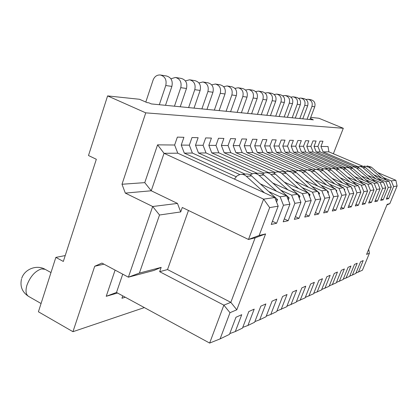 <?xml version="1.0" encoding="UTF-8"?>
<svg xmlns="http://www.w3.org/2000/svg" width="418" height="418" viewBox="0 0 418 418"><rect width="100%" height="100%" fill="white"/><g stroke="black" fill="none" stroke-linecap="round" stroke-linejoin="round"><path stroke-width="0.63" d="M103.946 264.171L94.719 266.256L101.908 263.084L128.389 277.181L152.68 206.508L125.316 193.1L121.999 184.254L144.764 182.635L151.243 190.775L125.316 193.1M363.012 166.333L328.882 151.849L328.046 146.53L320.935 146.457L322.957 141.206L319.974 141.122L317.936 146.431L314.028 146.389L316.086 141.012L312.962 140.923L310.882 146.357L306.781 146.321L308.886 140.809L305.6 140.72L303.484 146.284L299.178 146.243L301.321 140.6L297.872 140.5L295.714 146.211L291.189 146.164L293.373 140.375L289.742 140.27L287.542 146.128L282.782 146.081L285.008 140.14L281.183 140.03L278.937 146.044L273.921 145.997L276.193 139.894L272.16 139.779L269.871 145.955L264.573 145.903L266.888 139.633L262.629 139.513L260.294 145.861L254.693 145.804L257.06 139.356L252.55 139.231L250.168 145.762L244.237 145.699L246.651 139.063L241.876 138.928L239.441 145.652L233.15 145.595L235.616 138.755L230.548 138.609L228.061 145.542L221.378 145.474L223.896 138.426L218.509 138.274L215.965 145.422L208.854 145.354L211.43 138.076L205.682 137.914L203.085 145.297L195.499 145.218L198.132 137.7L191.998 137.527L189.338 145.161L181.234 145.077L183.92 137.303L177.357 137.12L174.64 145.015L157.576 144.847L144.764 182.635M354.83 166.714L320.125 151.927L317.936 146.431M373.938 174.86L388.959 181.26L385.898 181.699L388.233 187.478L383.175 199.83L381.253 198.994M377.611 172.529L395.867 180.278L397.1 185.973L393.594 186.569L388.641 198.628L386.269 199.151L391.269 186.961L388.959 181.26M260.304 183.878L286.68 195.849L289.946 204.167L283.461 205.269L280.133 196.779L268.811 191.622M189.338 145.161L192.374 153.056L184.317 153.129L236.107 176.72M184.317 153.129L181.234 145.077M283.461 205.269L276.596 223.264L272.426 221.305M300.793 98.063L303.745 98.549C307.256 99.541 308.573 101.955 307.685 105.785L302.763 118.827L299.805 118.534L304.764 105.367C305.657 101.501 304.335 99.066 300.793 98.063L298.619 98.303M348.513 167.122L313.119 151.99L310.882 146.357M367.866 175.398L383.426 182.049L380.208 182.509L382.601 188.434L377.433 201.095L375.411 200.212M383.175 199.83L380.683 200.379L385.788 187.896L383.426 182.049M320.125 151.927L316.243 151.964L351.569 167.043M377.914 178.293L385.898 181.699M316.243 151.964L314.028 146.389M375.892 178.831L362.495 167.304L359.914 166.406L357.265 166.871M381.127 181.067L364.919 167.132L362.699 166.28L359.71 166.395M343.262 279.156L349.615 276.387L354.495 264.442L357.218 263.23L352.379 275.054L349.756 276.037M293.154 96.809L296.252 97.321C299.842 98.334 301.185 100.806 300.281 104.725L295.265 118.09L292.166 117.782L297.214 104.291C298.128 100.33 296.775 97.833 293.154 96.809L290.865 97.086M341.908 167.561L305.772 152.053L303.484 146.284M361.471 175.957L377.611 182.88L374.225 183.366L376.675 189.443L371.403 202.422L369.272 201.486M377.433 201.095L374.815 201.669L380.03 188.873L377.611 182.88M313.119 151.99L309.048 152.027L345.049 167.446M372.036 179.008L380.208 182.509M309.048 152.027L306.781 146.321M369.914 179.578L356.209 167.754L353.571 166.834L350.812 167.336M375.421 181.94L358.759 167.571L356.491 166.698L353.367 166.824M346.015 278.127L350.948 266.026L348.095 267.295L343.115 279.527L336.438 282.437M285.139 95.492L288.394 96.025C292.057 97.065 293.426 99.594 292.506 103.617L287.396 117.312L284.141 116.993L289.287 103.157C290.212 99.097 288.833 96.542 285.139 95.492L282.72 95.806M335.001 168.036L298.055 152.121L295.714 146.211M354.736 176.537L371.498 183.753L367.929 184.26L370.437 190.498L365.05 203.817L362.803 202.829M371.403 202.422L368.645 203.028L373.969 189.903L371.498 183.753M305.772 152.053L301.498 152.089L338.199 167.874M365.86 179.766L374.225 183.366M301.498 152.089L299.178 146.243M363.629 180.367L349.605 168.229L346.909 167.284L344.03 167.822M372.318 185.373L372.057 185.148M369.423 182.859L352.285 168.036L349.965 167.143L346.694 167.273M339.327 281.351L344.364 268.957L341.365 270.294L336.281 282.824L329.259 285.881M276.706 94.107L280.128 94.672C283.869 95.732 285.275 98.324 284.339 102.452L279.13 116.502L275.708 116.162L280.953 101.966C281.894 97.802 280.478 95.179 276.706 94.107L274.156 94.463M327.801 168.564L289.935 152.194L287.542 146.128M347.635 177.138L365.05 184.672L361.293 185.211L363.864 191.616L358.357 205.29L355.984 204.24M365.05 203.817L362.15 204.454L367.589 190.984L365.05 184.672M298.055 152.121L293.561 152.162L331.009 168.329L329.347 168.888M359.36 180.566L367.929 184.26M293.561 152.162L291.189 146.164M365.844 186.642L365.729 186.36M357.009 181.193L342.65 168.731L339.886 167.759L336.882 168.339M365.975 186.323L365.578 185.979M363.117 183.836L345.472 168.527L343.1 167.608L339.672 167.743M332.305 284.747L337.441 272.045L334.28 273.45L329.097 286.293L321.698 289.512M267.828 92.65L271.434 93.24C275.258 94.327 276.695 96.992 275.739 101.224L270.436 115.645L266.825 115.29L272.175 100.717C273.137 96.438 271.684 93.747 267.828 92.65L265.132 93.057M320.371 169.196L281.392 152.267L278.937 146.044M340.127 177.77L358.257 185.639L354.281 186.209L356.925 192.797L351.287 206.842L348.784 205.729M358.357 205.29L355.295 205.964L360.859 192.128L358.257 185.639M289.935 152.194L285.207 152.236L323.454 168.809M352.51 181.402L361.293 185.211M285.207 152.236L282.782 146.081M359.109 187.766L359.287 187.327L358.952 187.374M350.028 182.07L335.628 169.478L333.235 168.365L330.993 168.329M359.287 187.327L358.738 186.846M356.476 184.866L338.298 169.044L335.868 168.099L332.268 168.245M324.906 288.315L330.152 275.29L326.819 276.773L321.526 289.946L313.725 293.342M258.47 91.108L262.274 91.735C266.182 92.848 267.651 95.581 266.684 99.928L261.271 114.741L257.467 114.37L262.922 99.395C263.899 94.996 262.415 92.237 258.47 91.108L255.612 91.579M313.014 170.069L272.384 152.351L269.871 145.955M332.179 178.429L351.073 186.663L346.872 187.264L349.584 194.041L343.821 208.483L341.166 207.297M351.287 206.842L348.053 207.553L353.743 193.335L351.073 186.663M281.392 152.267L276.408 152.314L315.517 169.337M345.278 182.29L354.281 186.209M276.408 152.314L273.921 145.997M351.993 188.962L352.228 188.382L351.789 188.45M342.655 182.995L327.571 169.812L324.681 168.783L321.385 169.473M352.228 188.382L351.512 187.755M349.469 185.963L330.722 169.588L328.235 168.616L324.452 168.767M317.105 292.077L322.466 278.717L318.95 280.285L313.542 293.802L305.297 297.386M248.59 89.489L252.608 90.147C256.605 91.291 258.11 94.097 257.122 98.564L251.605 113.79L247.587 113.398L253.151 98C254.144 93.475 252.624 90.638 248.59 89.489L245.559 90.022M304.335 170.596L262.87 152.434L260.294 145.861M323.762 179.113L343.476 187.75L339.029 188.382L341.809 195.363L335.91 210.223L333.099 208.958M343.821 208.483L340.398 209.24L346.219 194.61L343.476 187.75M272.384 152.351L267.118 152.398L307.183 169.912M337.629 183.225L346.872 187.264M267.118 152.398L264.573 145.903M344.469 190.237L344.761 189.5L344.213 189.584M334.855 183.972L319.049 170.183L316.029 169.321L312.967 170.095M344.761 189.5L343.862 188.706M342.07 187.133L322.717 170.157L320.167 169.159L316.191 169.327M308.876 296.054L314.352 282.333L310.631 283.989L305.103 297.872L296.383 301.665M238.145 87.77L242.398 88.47C246.484 89.64 248.026 92.524 247.022 97.122L241.39 112.787L237.142 112.369L242.816 96.527C243.83 91.871 242.273 88.956 238.145 87.77L234.921 88.386M295.139 171.161L252.806 152.523L250.168 145.762M314.822 179.824L335.424 188.894L330.706 189.568L333.564 196.763L327.524 212.067L324.535 210.714M335.91 210.223L332.279 211.022L338.246 195.969L335.424 188.894M262.87 152.434L257.305 152.481L298.379 170.528M329.536 184.213L339.029 188.382M257.305 152.481L254.693 145.804M336.5 191.59L336.856 190.686L336.182 190.786M326.594 185.007L310.715 171.019L307.272 169.912L304.048 170.753M336.856 190.686L335.748 189.704M334.248 188.377L314.242 170.769L311.635 169.739L307.439 169.917M300.171 300.255L305.767 286.158L301.833 287.908L296.179 302.183L286.941 306.195M227.084 85.951L231.588 86.693C235.773 87.895 237.351 90.863 236.327 95.597L230.579 111.721L226.081 111.277L231.875 94.964C232.904 90.168 231.311 87.169 227.084 85.951L223.646 86.667M285.389 171.751L242.153 152.617L239.441 145.652M305.307 180.571L326.881 190.117L321.86 190.833L324.802 198.247L318.61 214.026L315.428 212.579M327.524 212.067L323.668 212.914L329.776 197.406L326.881 190.117M252.806 152.523L246.918 152.575L289.005 171.161M320.946 185.263L330.706 189.568M246.918 152.575L244.237 145.699M328.041 193.043L328.475 191.94L327.655 192.066M317.826 186.109L301.159 171.453L297.987 170.539L294.58 171.464M328.475 191.94L327.132 190.749M325.956 189.709L305.26 171.411L302.585 170.351L298.154 170.544M290.954 304.706L296.675 290.207L292.501 292.067L286.722 306.744L276.915 311.002M215.348 84.023L220.124 84.807C224.414 86.045 226.034 89.102 224.994 93.982L219.126 110.592L214.345 110.122L220.265 93.303C221.315 88.365 219.675 85.272 215.348 84.023L211.68 84.854M275.034 172.383L230.846 152.716L228.061 145.542M295.171 181.344L317.79 191.413L312.439 192.175L315.47 199.835L309.121 216.111L305.73 214.559M318.61 214.026L314.508 214.93L320.768 198.937L317.79 191.413M242.153 152.617L235.904 152.669L279.057 171.829M311.823 186.376L321.86 190.833M235.904 152.669L233.15 145.595M319.049 194.595L319.566 193.278L318.584 193.424M308.5 187.28L291.372 172.148L288.117 171.202L284.517 172.221M319.566 193.278L317.962 191.846M317.157 191.13L295.725 172.096L292.558 170.952L288.289 171.208M281.173 309.425L287.03 294.507L282.594 296.482L276.685 311.593L270.786 314.44L266.25 316.118M202.876 81.975L207.955 82.811C212.349 84.075 214.016 87.226 212.95 92.263L206.962 109.396L201.884 108.899L207.924 91.542C208.995 86.448 207.312 83.255 202.876 81.975L198.958 82.936M264.014 173.052L218.828 152.821L215.965 145.422M284.339 182.154L308.097 192.792L302.392 193.607L305.516 201.523L299.006 218.337L295.38 216.665M309.121 216.111L304.753 217.073L311.17 200.562L308.097 192.792M230.846 152.716L224.21 152.774L268.476 172.54M302.11 187.562L312.439 192.175M224.21 152.774L221.378 145.474M309.472 196.261L310.078 194.699L308.923 194.872M298.572 188.528L282.04 173.689C280.342 172.232 278.43 171.673 276.303 172.012L273.795 173.042M310.078 194.699L308.181 192.996M307.805 192.661L286.273 173.376C284.595 171.939 282.704 171.39 280.603 171.725L277.787 171.913M270.786 314.44L276.779 299.074L272.055 301.174L266.005 316.745L259.724 319.775L254.886 321.567M190.07 79.869L195.007 80.679C199.511 81.985 201.225 85.235 200.138 90.434L194.02 108.126L188.612 107.593L194.783 89.666C195.875 84.405 194.145 81.108 189.594 79.791L185.393 80.92M252.263 173.768L206.032 152.936L203.085 145.297M272.745 183L297.752 194.271L291.649 195.138L294.868 203.331L288.185 220.714L284.303 218.907M299.006 218.337L294.335 219.366L300.918 202.307L297.752 194.271M218.828 152.821L211.764 152.883L257.201 173.303M291.754 188.826L302.392 193.607M211.764 152.883L208.854 145.354M299.246 198.059L299.957 196.214L298.598 196.418M287.971 189.861L270.948 174.505C269.202 173 267.238 172.42 265.059 172.77L262.347 173.919M299.957 196.214L275.472 174.175C273.748 172.686 271.805 172.117 269.647 172.462L266.579 172.671M259.724 319.775L265.858 303.938L260.822 306.18L254.625 322.236L247.921 325.476L242.754 327.383M310.339 118.409L312.251 119.198L311.562 119.125L311.358 119.673M386.916 204.945L389.816 203.655L397.1 185.973M368.707 249.238L369.418 253.203L366.581 254.416L387.183 204.297L389.816 203.655M369.418 253.203L362.411 270.211L355.948 273.064M310.726 117.39L318.871 118.247L343.303 128.284L145.757 112.85L121.999 184.254M333.371 153.756L343.303 128.284M145.757 112.85L107.598 95.905L139.492 99.275L147.157 102.64L148.792 102.802L151.353 103.925L159.321 104.709L165.763 85.523C166.897 79.89 165.068 76.374 160.272 74.974C156.891 74.827 154.493 76.541 153.077 80.125L145.804 102.044M107.598 95.905L88.491 155.522L96.333 159.279L63.327 261.449L55.85 257.389L65.229 255.57M302.763 118.827L313.364 119.867L311.562 119.125M295.265 118.09L299.805 118.534M287.396 117.312L292.166 117.782M279.13 116.502L284.141 116.993M270.436 115.645L275.708 116.162M261.271 114.741L266.825 115.29M251.605 113.79L257.467 114.37M241.39 112.787L247.587 113.398M230.579 111.721L237.142 112.369M219.126 110.592L226.081 111.277M206.962 109.396L214.345 110.122M194.02 108.126L201.884 108.899M159.321 104.709L188.612 107.593M174.452 106.198L180.759 87.665C181.872 82.221 180.095 78.819 175.424 77.461L170.91 78.788M180.226 106.768L186.48 88.48C187.583 83.109 185.827 79.754 181.203 78.412L175.91 77.544M206.032 152.936L198.493 153.004L245.162 174.113M280.677 190.174L291.649 195.138M198.493 153.004L195.499 145.218M289.946 204.167L283.19 221.817L288.185 220.714M288.31 199.997L289.136 197.834L287.553 198.069M276.627 191.287L259.092 175.377C257.295 173.82 255.278 173.219 253.031 173.58L250.1 174.876M289.136 197.834L263.936 175.022C262.159 173.486 260.158 172.895 257.943 173.251L254.593 173.475M247.921 325.476L254.201 309.132L248.825 311.53L242.477 328.104L235.303 331.563L229.769 333.601M192.374 153.056L239.723 174.541M395.867 180.278L391.311 180.926L383.505 177.603M328.882 151.849L323.104 151.901L357.792 166.662M286.68 195.849L280.133 196.779M274.798 197.542L263.606 199.135L269.667 207.61L278.174 206.168L274.798 197.542L177.765 153.187L164.044 153.307L151.243 190.775L177.472 203.425L180.712 211.936L182.279 207.485L248.485 239.472L263.606 199.135L164.044 153.307L157.576 144.847M255.137 237.826L265.587 233.913L259.144 235.48L248.485 239.472L255.137 237.826L230.835 302.355L167.529 269.563L159.66 271.69L223.865 305.145L229.994 312.695L220.098 338.904L229.472 334.379L235.977 317.252L241.74 314.686L235.303 331.563M265.587 233.913L236.807 309.785L230.835 302.355L223.865 305.145L209.648 343.068L220.098 338.904M236.807 309.785L229.994 312.695M188.471 210.473L167.529 269.563M259.144 235.48L269.667 207.61M393.594 186.569L391.311 180.926M391.269 186.961L388.233 187.478M385.788 187.896L382.601 188.434M380.03 188.873L376.675 189.443M373.969 189.903L370.437 190.498M367.589 190.984L363.864 191.616M360.859 192.128L356.925 192.797M353.743 193.335L349.584 194.041M346.219 194.61L341.809 195.363M338.246 195.969L333.564 196.763M329.776 197.406L324.802 198.247M320.768 198.937L315.47 199.835M311.17 200.562L305.516 201.523M300.918 202.307L294.868 203.331M177.765 153.187L174.64 145.015M278.174 206.168L271.235 224.445L276.596 223.264M323.104 151.901L320.935 146.457M159.66 271.69L161.176 267.384L139.398 273.079L159.519 215.009L152.68 206.508L177.472 203.425M159.519 215.009L180.712 211.936M139.398 273.079L128.389 277.181L153.991 270.425L161.176 267.384M122.74 274.177L116.497 292.454L106.219 296.31L117.547 293.023M209.648 343.068L116.497 292.454M115.102 270.106L106.219 296.31M122.761 295.855L121.941 298.253L125.296 297.235M165.497 105.315L171.882 86.401C173.01 80.841 171.202 77.372 166.458 75.987L160.773 75.057M264.469 192.818L246.385 176.312C244.535 174.698 242.456 174.076 240.146 174.452L237.043 175.858L234.441 179.092M276.585 202.098L277.542 199.569L275.702 199.846M277.542 199.569L251.573 175.931C249.745 174.337 247.691 173.726 245.408 174.097L241.756 174.343M352.379 275.054L355.812 273.398L360.598 261.725L363.195 260.571L358.445 272.128M307.089 119.25L311.959 106.391C312.842 102.619 311.541 100.242 308.071 99.259L306.007 99.474M309.91 119.527L314.744 106.794C315.616 103.053 314.331 100.696 310.887 99.724L308.071 99.259M381.582 178.12L369.016 167.289L364.611 166.066L363.404 166.432M94.719 266.256L72.946 331.699L144.341 307.58M388.641 198.628L386.807 197.834M386.566 180.242L371.325 167.116L366.957 165.904M55.85 257.389L38.414 311.786L72.946 331.699M21.485 279.083C19.865 286.455 22.227 292.224 28.565 296.378C25.874 294.559 25.326 290.839 26.93 285.217C30.289 276.465 35.128 271.031 41.445 268.915L45.102 269.312C36.821 264.422 24.625 269.051 21.736 278.294M307.685 105.785L304.764 105.367M365.468 167.55L363.049 167.728M300.281 104.725L297.214 104.291M359.323 167.999L356.779 168.188M292.506 103.617L289.287 103.157M352.86 168.475L350.185 168.673M284.339 102.452L280.953 101.966M346.062 168.976L343.241 169.185M275.739 101.224L272.175 100.717M338.899 169.504L335.92 169.724M266.684 99.928L262.922 99.395M331.338 170.063L328.193 170.293M257.122 98.564L253.151 98M323.349 170.649L320.021 170.894M247.022 97.122L242.816 96.527M314.89 171.27L311.368 171.532M236.327 95.597L231.875 94.964M305.929 171.934L302.188 172.206M224.994 93.982L220.265 93.303M296.404 172.634L292.428 172.927M212.95 92.263L207.924 91.542M286.273 173.376L282.04 173.689M200.138 90.434L194.783 89.666M275.472 174.175L270.948 174.505M186.48 88.48L180.759 87.665M263.936 175.022L259.092 175.377M171.882 86.401L165.763 85.523M251.573 175.931L246.385 176.312M314.744 106.794L311.959 106.391M371.325 167.116L369.016 167.289M50.986 272.557L45.102 269.312M41.063 303.52L28.565 296.378"/></g></svg>
